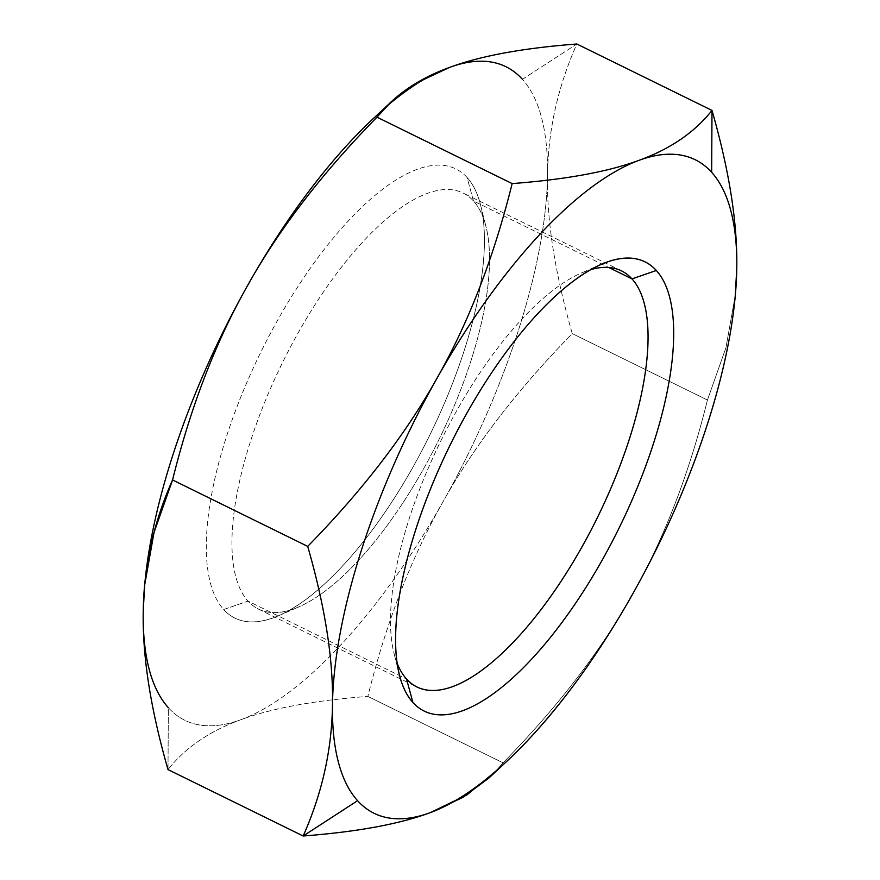 <?xml version="1.0" encoding="UTF-8"?>
<svg xmlns="http://www.w3.org/2000/svg" width="880" height="880" viewBox="0 0 880 880"><rect width="100%" height="100%" fill="white"/><g stroke="black" fill="none" stroke-linecap="round" stroke-linejoin="round"><path stroke-width="0.66" stroke-dasharray="4.4 3.3" d="M473.473 200.992L467.082 177.496A250.316 94.105 -63.8 0 1 480.546 205.007A250.316 94.105 -63.8 0 1 429.836 435.006A250.316 94.105 -63.8 0 1 278.74 615.681A250.316 94.105 -63.8 0 1 223.663 609.51L248.017 601.117A231.836 87.164 116.2 0 0 299.024 606.826A231.836 87.164 116.2 0 0 438.966 439.494A231.836 87.164 116.2 0 0 485.936 226.468A231.836 87.164 116.2 0 0 473.473 200.992A231.836 87.164 -63.8 0 1 431.145 454.872A231.836 87.164 -63.8 0 1 258.489 609.125A231.836 87.164 -63.8 0 1 248.017 601.117L406.527 679.008L248.017 601.117A231.836 87.164 -63.8 0 1 290.345 347.226A231.836 87.164 -63.8 0 1 462.99 192.973A231.836 87.164 -63.8 0 1 473.473 200.992L608.762 267.476L473.473 200.992A231.836 87.164 116.2 0 0 298.562 332.145A231.836 87.164 116.2 0 0 248.017 601.117L223.663 609.51A250.316 94.105 -63.8 0 1 278.245 319.099A250.316 94.105 -63.8 0 1 467.082 177.496L473.473 200.992M522.412 79.31L576.84 44C557.854 86.636 548.075 130.482 547.514 175.516A364.089 136.884 116.2 0 0 522.412 79.31A364.089 136.884 -63.8 0 1 547.514 175.516C548.075 130.482 557.854 86.636 576.84 44L522.412 79.31M168.003 769.582L168.344 707.685A364.089 136.884 116.2 0 0 240.889 719.708C209.704 730.994 185.405 747.626 168.003 769.582C185.405 747.626 209.704 730.994 240.889 719.708C271.766 708.268 314.094 700.502 367.862 696.41C386.089 622.875 411.136 557.975 443.025 501.721C474.617 445.324 517.704 389.279 572.286 333.619L707.443 400.037C689.216 473.561 664.169 538.461 632.28 594.715C600.688 651.123 557.601 707.157 503.019 762.828L367.862 696.41L503.019 762.828L495.418 771.54L503.019 762.828C557.601 707.157 600.688 651.123 632.28 594.715C664.169 538.461 689.216 473.561 707.443 400.037L572.286 333.619C554.917 273.108 546.667 220.418 547.514 175.516C546.667 220.418 554.917 273.108 572.286 333.619C517.704 389.279 474.617 445.324 443.025 501.721A364.089 136.884 116.2 0 0 547.514 175.516A364.089 136.884 -63.8 0 1 443.025 501.721C411.136 557.975 386.089 622.875 367.862 696.41C314.094 700.502 271.766 708.268 240.889 719.708A364.089 136.884 116.2 0 0 443.025 501.721A364.089 136.884 -63.8 0 1 240.889 719.708A364.089 136.884 -63.8 0 1 168.344 707.685L168.003 769.582M735.273 295.614L725.879 347.93L707.443 400.037L725.967 347.567L735.35 294.866M144.804 583.55A364.089 136.884 116.2 0 0 143.231 611.49A364.089 136.884 -63.8 0 1 144.727 584.386M384.582 108.46A364.089 136.884 -63.8 0 1 449.867 67.298A364.089 136.884 116.2 0 0 373.274 118.602M397.199 663.377A231.836 87.164 -63.8 0 1 394.064 653.532A231.836 87.164 -63.8 0 1 441.034 440.506A231.836 87.164 -63.8 0 1 580.976 273.174A231.836 87.164 -63.8 0 1 590.678 269.632A231.836 87.164 116.2 0 0 441.034 440.506A231.836 87.164 116.2 0 0 397.199 663.377M467.082 177.496A250.316 94.105 116.2 0 0 278.245 319.099A250.316 94.105 116.2 0 0 223.663 609.51A250.316 94.105 116.2 0 0 412.511 467.907A250.316 94.105 116.2 0 0 467.082 177.496M480.546 205.007L485.936 226.468M278.74 615.681L299.024 606.826M258.489 609.125L417.01 687.027M601.26 264.319L580.976 273.174M399.454 674.993L394.064 653.532M621.511 270.875L462.99 192.973"/><path stroke-width="1.32" d="M631.983 278.883L608.762 267.476L631.983 278.883A231.836 87.164 -63.8 0 1 581.438 547.855A231.836 87.164 -63.8 0 1 406.527 679.008A231.836 87.164 116.2 0 0 417.01 687.027A231.836 87.164 116.2 0 0 589.655 532.774A231.836 87.164 116.2 0 0 631.983 278.883L656.337 270.49L631.983 278.883A231.836 87.164 116.2 0 0 621.511 270.875A231.836 87.164 116.2 0 0 590.678 269.632A231.836 87.164 -63.8 0 1 631.983 278.883M406.527 679.008L412.918 702.504A250.316 94.105 116.2 0 0 601.755 560.901A250.316 94.105 116.2 0 0 656.337 270.49A250.316 94.105 116.2 0 0 601.26 264.319A250.316 94.105 116.2 0 0 450.164 444.994A250.316 94.105 116.2 0 0 399.454 674.993A250.316 94.105 116.2 0 0 412.918 702.504L406.527 679.008A231.836 87.164 -63.8 0 1 397.199 663.377A231.836 87.164 116.2 0 0 406.527 679.008M735.196 296.45L736.769 268.51A364.089 136.884 -63.8 0 1 735.196 296.45A364.089 136.884 -63.8 0 1 632.28 594.715A364.089 136.884 -63.8 0 1 506.726 761.398A364.089 136.884 -63.8 0 1 430.133 812.702L462.77 797.456L488.906 778.008L495.418 771.54L466.84 794.97L430.133 812.702C399.245 824.131 356.928 831.897 303.16 836L168.003 769.582C150.634 709.082 142.373 656.381 143.231 611.49L144.65 585.134L154.033 532.433L172.557 479.963C153.571 522.61 143.792 566.445 143.231 611.49C142.373 656.381 150.634 709.082 168.003 769.582L303.16 836C356.928 831.897 399.245 824.131 430.133 812.702A364.089 136.884 -63.8 0 1 357.588 800.69L303.16 836C322.146 793.364 331.925 749.518 332.486 704.484C333.333 659.582 325.083 606.892 307.714 546.381L172.557 479.963C190.784 406.439 215.831 341.539 247.72 285.285C279.312 228.877 322.399 172.843 376.981 117.172C322.399 172.843 279.312 228.877 247.72 285.285C215.831 341.539 190.784 406.439 172.557 479.963L307.714 546.381C362.296 490.721 405.383 434.676 436.975 378.279C468.864 322.025 493.911 257.125 512.138 183.59L376.981 117.172L391.094 101.992L417.23 82.544L449.867 67.298C480.755 55.869 523.072 48.103 576.84 44L711.997 110.418L711.656 172.315A364.089 136.884 -63.8 0 1 736.769 268.51C737.627 223.619 729.366 170.918 711.997 110.418L576.84 44C523.072 48.103 480.755 55.869 449.867 67.298C418.682 78.584 394.394 95.216 376.981 117.172L512.138 183.59C565.906 179.498 608.234 171.732 639.111 160.292C670.296 149.006 694.595 132.374 711.997 110.418C729.366 170.918 737.627 223.619 736.769 268.51L735.273 295.614M307.714 546.381C325.083 606.892 333.333 659.582 332.486 704.484A364.089 136.884 -63.8 0 1 436.975 378.279C405.383 434.676 362.296 490.721 307.714 546.381M303.16 836L357.588 800.69A364.089 136.884 -63.8 0 1 332.486 704.484C331.925 749.518 322.146 793.364 303.16 836M711.656 172.315L711.997 110.418C694.595 132.374 670.296 149.006 639.111 160.292A364.089 136.884 -63.8 0 1 711.656 172.315A364.089 136.884 116.2 0 0 639.111 160.292C608.234 171.732 565.906 179.498 512.138 183.59C493.911 257.125 468.864 322.025 436.975 378.279A364.089 136.884 -63.8 0 1 639.111 160.292A364.089 136.884 116.2 0 0 436.975 378.279A364.089 136.884 116.2 0 0 332.486 704.484A364.089 136.884 116.2 0 0 357.588 800.69A364.089 136.884 116.2 0 0 430.133 812.702A364.089 136.884 116.2 0 0 632.28 594.715A364.089 136.884 116.2 0 0 736.769 268.51A364.089 136.884 116.2 0 0 711.656 172.315M143.231 611.49A364.089 136.884 116.2 0 0 168.344 707.685A364.089 136.884 -63.8 0 1 143.231 611.49M391.094 101.992L373.274 118.602A364.089 136.884 116.2 0 0 247.72 285.285A364.089 136.884 116.2 0 0 144.804 583.55L144.65 585.134M522.412 79.31A364.089 136.884 116.2 0 0 449.867 67.298A364.089 136.884 -63.8 0 1 522.412 79.31M656.337 270.49A250.316 94.105 -63.8 0 1 601.755 560.901A250.316 94.105 -63.8 0 1 412.918 702.504A250.316 94.105 -63.8 0 1 467.489 412.093A250.316 94.105 -63.8 0 1 656.337 270.49M144.727 584.386A364.089 136.884 -63.8 0 1 247.72 285.285A364.089 136.884 -63.8 0 1 384.582 108.46M506.726 761.398L488.906 778.008"/></g></svg>
